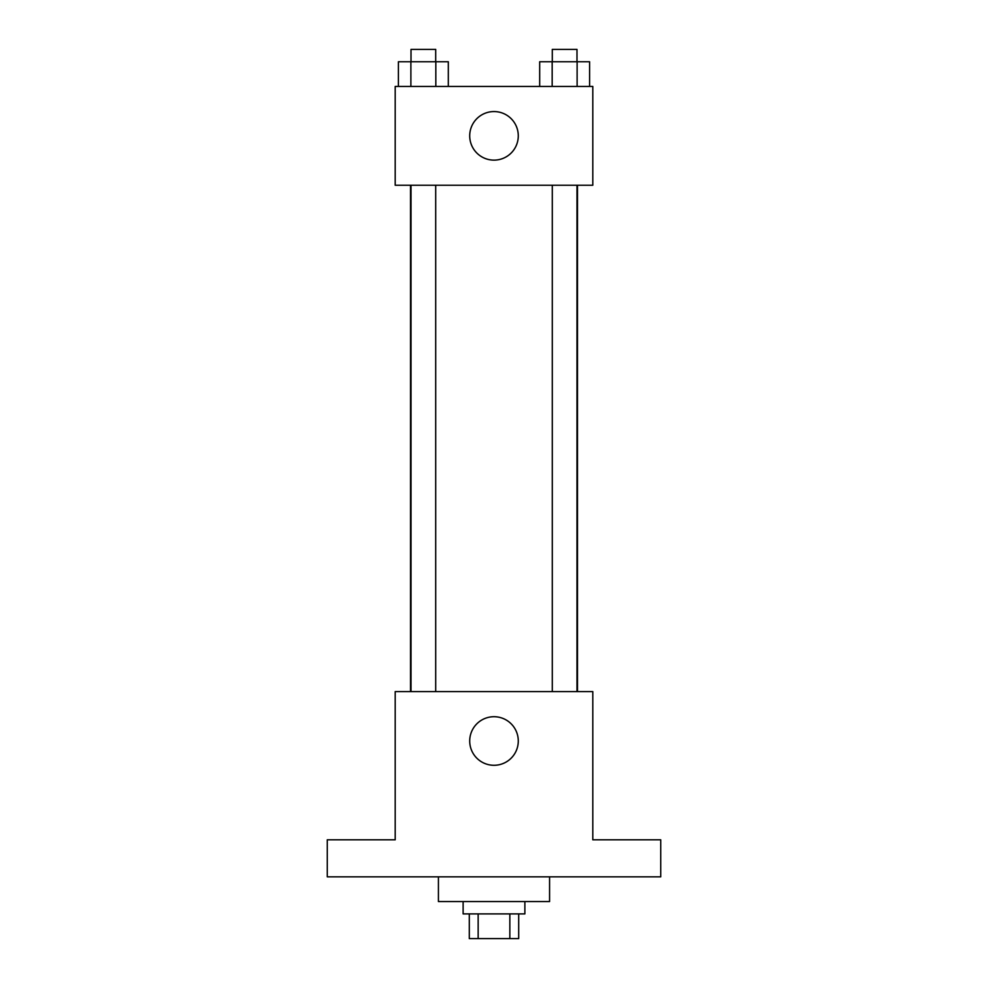 <?xml version="1.0" encoding="UTF-8"?>
<svg xmlns="http://www.w3.org/2000/svg" width="988" height="988" viewBox="0 0 988 988"><rect width="100%" height="100%" fill="white"/><g stroke="black" fill="none" stroke-linecap="round" stroke-linejoin="round"><path stroke-width="1.48" d="M509.845 913.9L509.845 938.6L469.3 938.6L469.3 913.9M509.845 938.6L518.7 938.6L518.7 913.9M524.875 901.55L524.875 913.9L463.125 913.9L463.125 901.55M478.155 913.9L478.155 938.6M438.425 876.85L438.425 901.55L549.575 901.55L549.575 876.85M660.725 876.85L327.275 876.85L327.275 839.8L395.2 839.8L395.2 691.6L592.8 691.6L592.8 839.8L660.725 839.8L660.725 876.85M518.28 741A24.28 24.28 0 0 1 481.86 762.032A24.28 24.28 0 0 1 481.86 719.968A24.28 24.28 0 0 1 518.28 741M577.486 185.25L577.486 691.6M552.292 691.6L552.292 185.25M435.708 185.25L435.708 691.6M592.8 185.25L395.2 185.25L395.2 86.45L592.8 86.45L592.8 185.25M518.28 135.85A24.28 24.28 0 0 1 481.86 156.882A24.28 24.28 0 0 1 481.86 114.818A24.28 24.28 0 0 1 518.28 135.85M589.601 86.45L589.601 61.75L539.683 61.75L539.683 86.45M577.116 61.75L577.116 86.45M552.169 61.75L552.169 86.45M552.292 61.75L552.292 49.4L576.992 49.4L576.992 61.75M448.317 86.45L448.317 61.75L398.399 61.75L398.399 86.45M435.832 61.75L435.832 86.45M410.885 61.75L410.885 86.45M411.008 61.75L411.008 49.4L435.708 49.4L435.708 61.75M410.514 185.25L410.514 691.6M576.992 691.6L576.992 185.25M411.008 185.25L411.008 691.6"/></g></svg>
